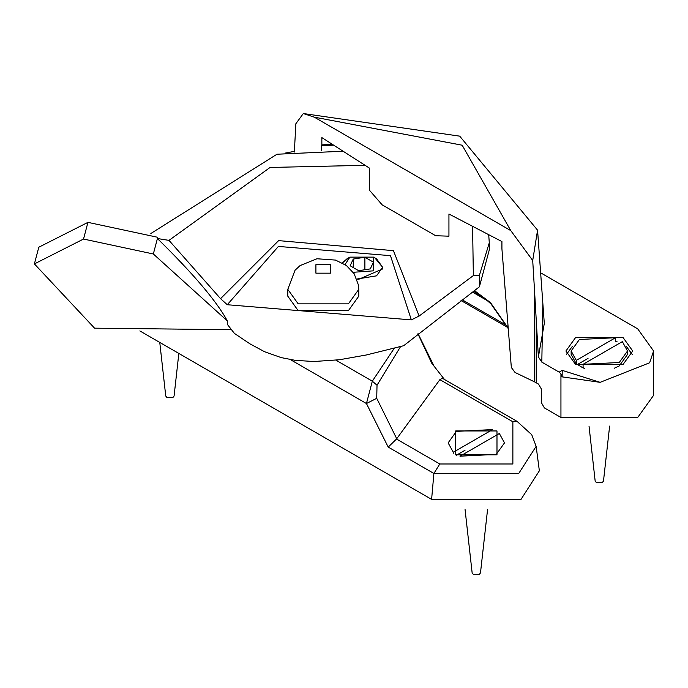 <?xml version="1.0" encoding="UTF-8"?>
<svg xmlns="http://www.w3.org/2000/svg" width="688" height="688" viewBox="0 0 688 688"><rect width="100%" height="100%" fill="white"/><g stroke="black" fill="none" stroke-linecap="round" stroke-linejoin="round"><path stroke-width="1.03" d="M332.106 144.385L321.855 144.867L321.855 137.6L369.559 168.19L369.559 190.344L382.141 204.826L435.667 235.735L448.937 236.173L448.937 214.02L501.922 241.557L501.922 248.824L511.339 367.495L515.054 372.475L534.447 381.814L534.447 289.158L538.386 356.926L541.817 362.12L559.172 372.139L560.944 373.842L562.13 376.861L600.151 382.339L649.627 362.774L653.6 351L637.707 328.847L540.639 272.809M616.981 341.454L615.562 340.973M572.218 346.554L566.448 354.415M632.203 354.415L626.433 346.554M622.941 337.369L632.728 351.009L622.941 364.64L575.71 364.64L565.923 351.009L575.71 337.369L622.941 337.369M653.6 351.009L653.6 395.316L637.707 417.478L560.944 417.478L544.414 407.932L541.465 402.815L541.465 389.184L538.506 384.067L534.447 381.814M294.352 152.022L295.857 123.737L303.313 113.537L314.253 117.149L510.78 230.609L532.71 260.485L534.447 289.158M321.855 144.867L321.262 150.638M294.387 151.377L285.632 152.994M600.151 382.339L562.225 370.376L562.13 376.861M491.12 304.087L490.484 302.6L474.6 290.74M374.926 257.966L382.648 267.322L382.442 269.025L358.826 279.251L356.848 279.036L376.534 275.845L382.648 267.322L376.534 258.8L373.636 257.123L373.636 270.823L353.168 272.293M345.023 264.545L349.908 257.123L347.01 258.8L342.332 262.928L348.618 257.966M489.288 242.821L489.288 249.856L479.398 286.801L479.398 275.338L489.288 242.821L488.721 234.909M479.398 286.801L403.658 345.72L366.162 355.017L339.451 359.747L313.866 361.518L295.178 360.331L281.143 357.588L264.562 351.723L249.985 343.871L234.402 333.396L227.384 324.418L227.384 320.969L153.338 253.984L83.532 239.046L34.4 263.908L94.557 328.167L231.46 329.707M150.844 233.507L276.997 154.224L342.658 151.248M34.4 263.908L38.803 247.224L87.935 222.362L157.741 237.3L157.414 238.538L168.99 240.37L220.556 298.669L227.272 304.732L411.347 319.886L419.13 316.033L473.353 275.578L479.398 275.338M153.338 253.984L157.414 238.538C193.337 273.764 216.66 301.241 227.384 320.969M168.99 240.37L270.083 167.459L364.915 165.318M472.587 226.584L473.353 275.578M394.344 348.145L372.32 381.178L377.024 385.237L400.614 346.511M442.401 378.28L439.881 379.647L512.87 421.778L517.041 421.366L442.401 378.28M512.87 421.778L512.87 463.987L439.77 463.987L396.512 439.013L388.204 447.088L433.896 473.464L518.735 473.464L536.141 446.349L531.747 434.721L517.041 421.366M396.512 439.013L439.881 379.647M455.654 430.955L496.985 430.955L496.985 454.811L455.654 454.811L455.654 430.955M439.77 463.987L433.896 473.464L431.608 499.376L139.853 330.928M335.942 360.177L372.32 381.178L366.446 403.529L376.723 398.309L377.024 385.237M396.795 438.858L376.723 398.309M444.482 379.475L431.806 363.307L417.9 333.809M431.608 499.376L521.022 499.376L539.358 470.798L536.141 446.349M358.285 292.77L358.775 296.184L348.386 310.666L298.196 310.666L287.799 296.184L287.799 289.364L298.196 303.855L348.386 303.855L358.775 289.364L358.448 285.073L354.165 273.755L346.382 265.491L335.495 260.081L316.97 258.757L300.063 265.594L295.023 270.264L287.799 289.364M159.762 342.426L165.748 396.021L166.96 397.569L172.869 397.569L174.081 396.021L178.837 353.434M460.074 456.178L496.246 454.39L504.502 442.883L499.35 433.509L460.074 456.178L460.074 456.909M456.402 455.232L465.028 450.253M453.289 452.257L492.556 429.587L456.393 431.376L448.137 442.883L453.289 452.257L453.289 453.272M465.062 509.481L472.149 572.915L473.361 574.463L479.269 574.463L480.482 572.915L487.568 509.481M583.08 364.305L619.252 362.507L627.508 351.009L622.356 341.626L583.08 364.305L583.08 367.745L584.25 368.398M582.693 367.727L577.464 364.477L588.042 358.371M577.464 364.477L576.295 363.823L576.295 360.383L615.562 337.705L615.27 341.661M583.08 367.745L584.499 368.286M614.152 368.286L619.252 365.956L627.508 354.449L627.508 351.009M615.562 337.705L579.399 339.502L571.143 351.009L571.143 354.449L576.295 363.823M589.023 426.087L595.163 481.041L596.376 482.589L602.275 482.589L603.488 481.041L609.628 426.087M571.143 351.009L576.295 360.383M349.908 257.123L373.636 257.123M358.654 270.694L350.132 265.774L353.254 259.058L364.889 257.252L373.412 262.171L370.299 268.896L358.654 270.694M364.889 269.73L364.889 257.252M353.254 267.58L353.254 259.058M560.944 417.478L560.944 373.842M536.244 382.76L536.244 319.619M294.43 152.014L294.43 150.595M532.71 260.485L537.569 230.179L544.294 323.455L538.386 356.926M562.225 370.376L559.172 372.139M541.817 362.12L542.849 303.399M321.631 145.727L333.345 145.194M508.312 328.305L490.484 302.6M472.708 292.219L487.543 300.785M506.875 325.579L462.155 299.762M314.253 117.149L462.173 145.211L510.78 230.609M419.13 316.033L393.433 250.656L278.623 240.619L220.556 298.669M227.272 304.732L278.408 246.433L390.466 255.661L411.347 319.886M87.935 222.362L83.532 239.046M290.345 359.592L366.446 403.529L388.204 447.088M315.912 273.17L315.912 264.648L330.67 264.648L330.67 273.17L315.912 273.17M491.06 304.027L486.382 299.822L473.74 291.411M508.346 328.726L491.129 304.096M461.012 300.518L507.813 327.531M537.569 230.179L459.704 136.147L303.313 113.537M434.008 366.059L418.063 333.663M358.775 296.184L358.775 289.364"/></g></svg>
